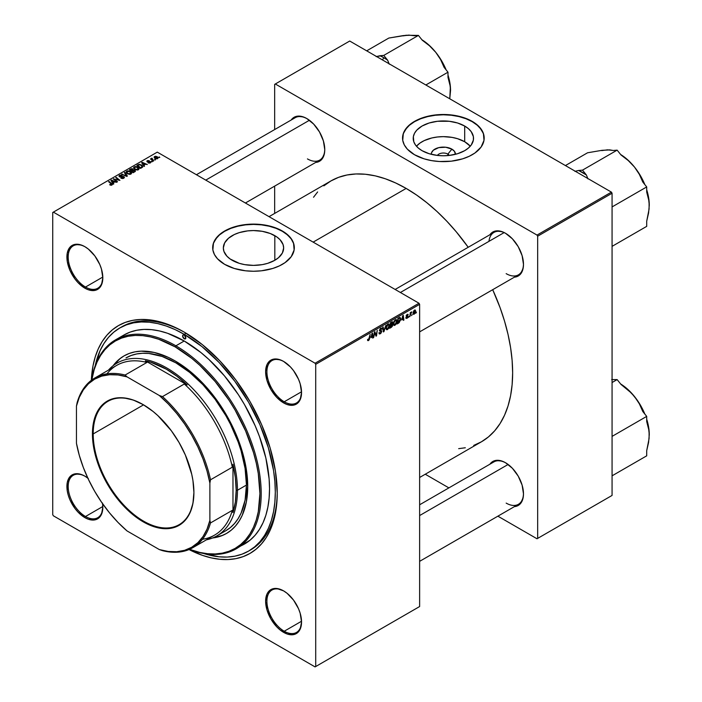 <?xml version="1.0" encoding="UTF-8"?>
<svg xmlns="http://www.w3.org/2000/svg" width="702" height="702" viewBox="0 0 702 702"><rect width="100%" height="100%" fill="white"/><g stroke="black" fill="none" stroke-linecap="round" stroke-linejoin="round"><path stroke-width="1.05" d="M447.858 154.098A6.353 3.668 0 0 0 437.407 155.423A6.353 3.668 180 0 1 447.858 154.098L447.858 155.572L447.858 154.098A6.353 3.668 180 0 1 449.324 155.423A6.353 3.668 0 0 0 447.858 154.098L451.886 149.14L447.858 154.098M431.326 154.317A12.048 6.959 180 0 1 438.548 147.683A12.048 6.959 180 0 1 451.886 149.14L454.492 151.395L455.405 154.317A12.048 6.959 180 0 0 451.886 149.14L445.717 147.236L438.759 147.631L433.353 150.193L431.554 152.703L431.326 154.317M464.689 141.743A30.151 17.41 0 0 0 416.453 146.209L420.059 143.015L424.236 140.602L431.827 137.969L437.486 136.987L443.366 136.644L452.114 137.399L457.581 138.706L464.689 141.743L464.689 126.044L464.689 141.743A30.151 17.41 0 0 1 470.279 146.209L464.689 141.743M422.042 150.667A30.151 17.41 180 0 1 413.215 138.355A30.151 17.41 180 0 1 431.827 122.271A30.151 17.41 180 0 1 464.689 126.044L468.436 128.685L471.226 131.695L473.376 136.644L473.376 140.058L471.226 145.016L468.436 148.025L464.689 150.667L457.581 153.712L449.245 155.432L443.366 155.765L437.486 155.432L429.15 153.712L422.042 150.667L418.295 148.025L415.505 145.016L413.794 141.751L413.355 136.644L414.513 133.301L416.769 130.151L422.042 126.044L429.15 122.999L437.486 121.279L449.245 121.279L457.581 122.999L464.689 126.044A30.151 17.41 180 0 1 473.517 138.355A30.151 17.41 180 0 1 454.905 154.44A30.151 17.41 180 0 1 422.042 150.667M484.187 138.206A40.821 23.57 0 0 0 472.227 121.692L472.227 121.393A40.821 23.57 180 0 1 484.187 138.057A40.821 23.57 180 0 1 458.985 159.828A40.821 23.57 180 0 1 414.505 154.721L424.122 158.845L431.519 160.609L439.364 161.513L451.333 161.17L462.609 158.845L469.261 156.274L474.921 153.01L481.081 147.078L483.994 140.365L483.406 133.459L479.369 126.948L474.921 123.104L469.261 119.84L462.609 117.269L451.333 114.944L443.366 114.487L435.398 114.944L424.122 117.269L417.471 119.84L411.811 123.104L407.362 126.948L403.325 133.459L402.737 140.365L404.299 144.902L407.362 149.166L414.505 154.721A40.821 23.57 180 0 1 402.544 138.057A40.821 23.57 180 0 1 427.746 116.286A40.821 23.57 180 0 1 472.227 121.393L472.227 121.692A40.821 23.57 0 0 0 427.86 116.55A40.821 23.57 0 0 0 402.544 138.206M232.178 260.284A30.151 17.41 180 0 1 223.341 247.973A30.151 17.41 180 0 1 241.962 231.888A30.151 17.41 180 0 1 274.815 235.661L274.815 260.284L267.716 263.329L262.25 264.636L253.501 265.382L244.744 264.636L239.285 263.329L230.186 259.02L226.904 256.177L223.92 251.369L223.341 247.973L224.64 242.918L228.431 238.303L234.371 234.512L239.285 232.616L247.613 230.897L253.501 230.563L262.25 231.318L270.252 233.503L276.807 236.925L280.089 239.768L283.073 244.577L283.652 247.973L282.353 253.027L278.571 257.643L274.815 260.284L274.815 235.661A30.151 17.41 180 0 1 283.652 247.973A30.151 17.41 180 0 1 265.04 264.057A30.151 17.41 180 0 1 232.178 260.284M294.322 247.824A40.821 23.57 0 0 0 282.362 231.309L282.362 231.011A40.821 23.57 180 0 1 294.322 247.674A40.821 23.57 180 0 1 269.12 269.454A40.821 23.57 180 0 1 224.631 264.338L234.257 268.462L245.533 270.796L253.501 271.244L261.46 270.796L272.745 268.462L279.396 265.891L285.056 262.627L291.216 256.695L294.12 249.991L293.533 243.076L291.216 238.654L285.056 232.722L279.396 229.457L269.12 225.904L257.502 224.219L249.5 224.219L241.646 225.123L234.257 226.895L227.597 229.457L221.946 232.722L217.497 236.565L213.461 243.076L212.873 249.991L214.435 254.519L217.497 258.784L224.631 264.338A40.821 23.57 180 0 1 212.68 247.674A40.821 23.57 180 0 1 237.873 225.904A40.821 23.57 180 0 1 282.362 231.011L282.362 231.309A40.821 23.57 0 0 0 237.996 226.167A40.821 23.57 0 0 0 212.68 247.824M283.906 591.058A24.491 14.145 -120 0 0 266.909 601.421A24.491 14.145 -120 0 0 284.222 631.238L283.582 632.344A25.404 14.663 60 0 1 265.619 601.237A25.404 14.663 60 0 1 283.582 590.873L276.711 588.478L273.604 588.601L270.884 589.61L268.647 591.461L266.988 594.094L265.619 601.237L266.988 609.968L270.884 618.945L276.711 626.798L280.08 629.922L287.083 633.976L293.559 634.617L296.279 633.608L298.517 631.756L300.175 629.124L301.544 621.981L300.175 613.25L298.517 608.704L293.559 600.122L287.083 593.295L283.582 590.873A25.404 14.663 60 0 1 301.544 621.981A25.404 14.663 60 0 1 283.582 632.344L284.222 631.238A24.491 14.145 60 0 1 268.225 609.652A24.491 14.145 60 0 1 271.981 590.031A24.491 14.145 60 0 1 283.906 591.058M102.58 503.685A25.404 14.663 60 0 1 102.825 507.248A25.404 14.663 60 0 1 84.863 517.62L85.504 516.505A24.491 14.145 -120 0 0 102.817 506.87A24.491 14.145 60 0 1 97.754 517.716A24.491 14.145 60 0 1 85.504 516.505L102.808 506.511L85.504 516.505A24.491 14.145 60 0 1 69.507 494.928A24.491 14.145 60 0 1 73.254 475.298A24.491 14.145 60 0 1 85.188 476.333A24.491 14.145 -120 0 0 68.182 486.697A24.491 14.145 -120 0 0 85.504 516.505L84.863 517.62A25.404 14.663 60 0 1 66.901 486.512A25.404 14.663 60 0 1 84.863 476.14L81.362 474.517L74.886 473.876L72.166 474.885L69.928 476.737L67.243 482.66L67.243 490.751L68.269 495.235L69.928 499.78L74.886 508.362L77.992 512.074L84.863 517.62L88.364 519.243L94.84 519.884L97.56 518.875L99.798 517.023L101.457 514.399L102.825 507.248L102.474 503.001M85.188 246.867A24.491 14.145 -120 0 0 68.182 257.23A24.491 14.145 -120 0 0 85.504 287.048L84.863 288.153A25.404 14.663 60 0 1 66.901 257.046A25.404 14.663 60 0 1 84.863 246.674L81.362 245.051L74.886 244.41L72.166 245.419L69.928 247.271L67.243 253.203L67.243 261.293L69.928 270.314L74.886 278.896L77.992 282.608L84.863 288.153L88.364 289.777L94.84 290.417L97.56 289.417L99.798 287.557L101.457 284.933L102.825 277.781L101.457 269.059L99.798 264.514L94.84 255.932L88.364 249.096L84.863 246.674A25.404 14.663 60 0 1 102.825 277.781A25.404 14.663 60 0 1 84.863 288.153L85.504 287.048A24.491 14.145 60 0 1 69.507 265.461A24.491 14.145 60 0 1 73.254 245.832A24.491 14.145 60 0 1 85.188 246.867M283.906 361.6A24.491 14.145 -120 0 0 266.909 371.963A24.491 14.145 -120 0 0 284.222 401.772L283.582 402.887A25.404 14.663 60 0 1 265.619 371.779A25.404 14.663 60 0 1 283.582 361.407L280.08 359.784L273.604 359.143L270.884 360.152L268.647 362.004L266.988 364.628L265.619 371.779L266.988 380.502L270.884 389.478L276.711 397.341L283.582 402.887L287.083 404.51L293.559 405.151L296.279 404.141L298.517 402.29L300.175 399.666L301.544 392.515L300.175 383.792L298.517 379.247L293.559 370.665L290.452 366.953L283.582 361.407A25.404 14.663 60 0 1 301.544 392.515A25.404 14.663 60 0 1 283.582 402.887L284.222 401.772A24.491 14.145 60 0 1 268.225 380.194A24.491 14.145 60 0 1 271.981 360.565A24.491 14.145 60 0 1 283.906 361.6M102.808 277.053L85.504 287.048L102.808 277.053M301.535 621.244L284.222 631.238L301.535 621.244M301.535 391.777L284.222 401.772L301.535 391.777M395.138 289.461L493.918 232.432A24.491 14.145 60 0 1 505.844 233.459A24.491 14.145 -120 0 0 488.961 241.356M505.519 233.275L502.018 231.642L495.542 231.002L492.822 232.011L489.908 234.74A25.404 14.663 60 0 1 505.519 233.275L505.519 233.275A25.404 14.663 60 0 1 523.481 264.382L522.112 255.651L518.225 246.674L512.399 238.82L505.519 233.275M306.8 118.541L303.299 116.918L296.823 116.278L294.103 117.287L291.19 120.016A25.404 14.663 60 0 1 306.8 118.541L306.8 118.541A25.404 14.663 60 0 1 324.763 149.649L323.394 140.926L319.498 131.95L313.671 124.087L306.8 118.541M505.519 462.732L502.018 461.109L495.542 460.468L492.822 461.477L489.908 464.206A25.404 14.663 60 0 1 505.519 462.732L505.519 462.732A25.404 14.663 60 0 1 523.481 493.839L522.112 485.117L518.225 476.14L512.399 468.278L505.519 462.732M119.814 327.957A128.817 74.368 60 0 1 184.222 334.336L186.127 333.239L184.222 334.336L175.298 329.686L166.453 326.097L157.783 323.596L149.368 322.218L141.286 321.964L133.617 322.841L126.439 324.85L119.814 327.957L113.812 332.143L108.485 337.355L103.896 343.559L100.07 350.675L95.261 365.567A128.817 74.368 60 0 1 119.814 327.957L121.744 326.842A128.817 74.368 60 0 1 185.188 332.678A128.817 74.368 -120 0 0 120.788 327.413M184.222 332.116L175.105 327.369L166.076 323.701L157.222 321.147L148.631 319.743L140.374 319.48L132.546 320.384L125.219 322.429L118.454 325.596L112.329 329.87L106.888 335.196L102.194 341.523L98.289 348.806L95.218 356.949L92.997 365.891L91.339 380.326A131.537 75.939 60 0 1 184.222 332.116L184.222 332.116A131.537 75.939 60 0 1 277.229 493.208L275.447 471.226L270.156 448.025L261.556 424.491L249.991 401.544L235.898 380.045L219.814 360.837L202.369 344.656L184.222 332.116M269.05 216.655L330.87 180.967A150.588 86.943 -120 0 1 406.16 188.426L416.602 195.042L426.939 202.781L437.074 211.565L446.911 221.305L456.353 231.923L468.208 247.271A150.588 86.943 -120 0 0 406.16 188.426L313.153 242.12L406.16 188.426L395.726 182.994L385.389 178.791L375.254 175.869L365.417 174.254L355.967 173.964L347.007 174.991L338.61 177.334L330.87 180.967L323.85 185.855M473.71 445.419L481.458 441.786A150.588 86.943 -120 0 0 492.699 289.698L500.07 307.634L504.536 321.121L508.055 334.512L510.6 347.683L512.127 360.503L512.644 372.85L512.127 384.608L510.6 395.656L508.055 405.896L504.536 415.224L500.07 423.552L494.699 430.8L488.469 436.898L481.458 441.786L419.629 477.483M419.629 504.782L493.918 461.89A24.491 14.145 60 0 1 505.844 462.925M196.42 174.728L295.2 117.699A24.491 14.145 60 0 1 307.125 118.735M52.729 212.495L52.729 514.689L52.729 212.495L157.283 152.132L418.989 303.229L315.075 363.224L53.37 212.127L315.075 363.224L315.716 364.329L315.716 666.531L419.629 606.537L419.629 304.335L315.716 364.329L315.716 666.531L315.075 666.9L53.37 515.803L52.729 514.689L53.37 515.803L315.075 666.9L315.716 666.531L419.629 606.537L315.075 666.9L419.629 606.537L419.629 304.335L418.989 303.229L419.629 304.335L315.716 364.329L315.075 363.224L418.989 303.229L157.283 152.132L52.729 212.495M396.946 321.156L396.025 324.254L394.182 325.474L393.453 323.64L394.331 320.823L396.077 319.55L396.946 321.156L396.402 319.647L395.401 319.743L394.068 321.297L393.453 323.947L394.024 325.412L394.989 325.298L393.48 324.429L394.989 325.298L396.946 321.156L396.437 320.858L396.946 321.156M401.676 319.954L403.273 315.259L403.887 320.094L403.422 320.366L403.273 319.033L401.676 319.954L403.273 319.033L403.422 320.366L403.887 320.094L403.273 315.259L401.676 319.954M368.48 340.602L367.672 340.575L367.602 339.496L368.067 339.163L368.304 340.058L368.892 339.566L370.13 334.398L369.27 339.689L368.48 340.602L369.577 338.522L370.13 334.398L368.506 339.979L368.067 339.163L367.602 339.496L368.48 340.602L367.558 339.996M381.73 331.432L380.853 333.371L379.247 333.915L378.931 332.818L379.396 332.485L380.142 333.248L381.247 331.949L379.431 330.677L380.168 328.615L381.16 328.053L381.87 328.475L381.958 329.115L380.721 328.826L379.861 330.054L381.44 330.607L381.73 331.432L379.861 330.054L380.633 328.869L381.958 329.115L381.581 328.115L380.651 328.255L379.396 330.361L381.265 331.748L380.352 333.143L378.931 332.818L379.299 333.95L380.317 333.766L378.931 332.967L380.317 333.766L381.73 331.432L379.413 330.098L381.73 331.432M385.924 325.28L383.371 331.941L382.678 327.15L383.152 326.878L383.74 330.984L385.924 325.28L383.74 330.984L383.152 326.878L382.678 327.15L383.371 331.941L383.968 331.598L383.257 331.195L383.968 331.598L385.924 325.28M389.487 325.465L388.566 328.562L386.521 329.694L385.995 327.948L386.872 325.131L388.61 323.859L389.487 325.465L388.934 323.955L387.934 324.052L386.6 325.605L385.986 328.255L386.565 329.721L387.53 329.607L386.021 328.738L387.53 329.607L389.487 325.465L388.969 325.166L389.487 325.465M416.479 312.083L415.9 313.162L416.479 312.083M392.804 324.877L391.628 324.201L392.804 324.877L392.444 326.211L389.715 328.273L390.479 322.657L392.725 321.902L392.251 324.157L392.804 324.877L392.251 324.157L392.866 322.534L392.251 321.718L390.479 322.657L389.715 328.273L391.514 327.237L390.988 326.93L391.514 327.237L392.804 324.877L392.251 324.157M370.946 337.697L372.543 333.002L373.157 337.837L372.692 338.11L372.543 336.776L370.946 337.697L372.543 336.776L372.692 338.11L373.157 337.837L372.543 333.002L370.946 337.697M374.578 333.854L373.622 337.565L374.394 331.941L374.886 331.66L376.167 335.31L377.264 330.282L376.509 335.907L376.018 336.188L374.719 332.537L374.578 333.854L374.719 332.537L376.018 336.188L376.509 335.907L377.264 330.282L376.167 335.31L374.886 331.66L374.394 331.941L373.622 337.565L374.578 333.854L374.166 333.617L374.578 333.854M406.87 318.445L405.765 318.059L407.493 317.155L406.309 316.505L406.23 315.549L407.976 314.277L408.204 314.908L407.248 314.803L406.633 315.549L407.915 316.374L407.634 317.725L406.87 318.445L407.967 316.716L406.625 315.663L407.116 314.865L408.204 314.908L407.142 314.382L406.16 316.014L407.502 317.023L406.888 317.953L405.756 317.734L406.87 318.445L405.756 317.804M398.508 323.201L397.183 323.964L397.937 318.339L399.886 317.409L400.579 318.313L400.438 320.331L398.508 323.201L397.99 322.894L399.227 322.657L400.623 318.919L399.631 317.436L397.937 318.339L397.183 323.964L398.508 323.201M415.61 311.065L414.926 313.461L413.311 314.259L413.118 312.513L413.847 310.732L414.996 309.968L415.593 310.793L414.522 310.117L413.039 313.373L414.154 314.233L413.048 313.601L414.154 314.233L415.61 311.065L415.049 310.74L415.61 311.065M412.162 314.575L411.583 315.654L412.162 314.575M410.486 314.777L409.784 316.69L410.328 312.601L410.802 312.329L410.688 313.18L411.758 311.846L410.486 314.777L411.758 311.846L410.688 313.18L410.802 312.329L410.328 312.601L409.784 316.69L410.486 314.777L410.073 314.531L410.486 314.777M409.012 316.391L408.432 317.471L409.012 316.391M152.325 161.662L151.316 161.504L152.325 161.662M155.475 159.837L154.466 159.687L155.475 159.837M138.47 169.726L139.057 168.357L137.452 166.892L135.328 166.506L133.705 167.366L134.494 169.173L137.162 170.059L138.47 169.726L139.136 168.743L137.82 167.085L134.275 166.83L133.617 167.989L134.986 169.489L138.47 169.726M144.551 166.146L143.875 165.119L145.472 164.207L147.315 164.549L142.208 162.311L141.637 162.645L144.042 166.444L144.551 166.146L143.875 165.119L145.472 164.207L147.315 164.549L142.208 162.311L141.637 162.645L144.042 166.444L144.551 166.146M134.942 171.7L134.837 170.147L134.837 171.753L134.837 170.147L133.362 170.296L132.889 168.954L132.889 170.525L132.889 168.954L131.256 168.726L130.554 169.647L130.554 169.042L129.405 169.708L133.143 172.736L135.346 171.341L135.074 170.305L133.362 169.945L132.134 168.682L129.405 169.708L133.143 172.736L135.451 171.007M127.387 176.053L124.859 172.332L124.351 172.622L126.518 175.816L121.613 174.201L126.79 176.404L127.387 176.053L124.859 172.332L124.351 172.622L126.518 175.816L121.613 174.201L126.79 176.404L127.387 176.053M111.96 185.03L111.802 183.67L111.802 185.117L111.802 183.67L109.064 181.449L109.064 182.108L109.064 181.449L108.591 181.721L111.232 183.871L111.46 185.231L111.46 184.714L110.442 184.679L110.442 185.17L110.091 184.424L110.091 185.012L110.091 184.424L109.679 184.731L111.258 185.267L112.355 184.345L109.064 181.449L108.591 181.721L111.671 184.336L109.766 184.801L111.96 185.03L112.373 184.486M117.515 181.757L114.338 179.194L119.928 180.361L116.199 177.334L115.725 177.606L118.91 180.168L113.32 178.992L117.05 182.029L117.515 181.757L114.338 179.194L119.928 180.361L116.199 177.334L115.725 177.606L118.91 180.168L113.32 178.992L117.05 182.029L117.515 181.757M113.821 183.889L113.145 182.862L114.742 181.95L116.585 182.292L111.478 180.054L110.907 180.388L113.312 184.187L113.821 183.889L113.145 182.862L114.742 181.95L116.585 182.292L111.478 180.054L110.907 180.388L113.312 184.187L113.821 183.889M123.798 178.194L124.438 177.413L123.675 176.509L119.682 176.281L120.217 175.561L122.008 175.263L120.121 175.096L118.989 175.842L119.963 176.957L123.543 176.965L123.008 178.018L120.893 178.124L122.736 178.562L124.447 177.369L123.894 176.623L119.902 176.474L120.033 175.658L122.139 175.333L119.524 175.342L119.463 176.755L123.464 176.913L123.306 177.869L120.893 178.124L123.798 178.194M131.011 174.035L131.59 172.666L129.984 171.2L127.659 170.84L126.237 171.674L127.027 173.482L129.695 174.368L131.011 174.035L131.669 173.061L130.361 171.393L126.808 171.139L126.149 172.297L127.527 173.806L131.011 174.035M148.131 162.873L149.842 163.083L150.869 162.127L150.123 161.53L147.727 161.618L147.622 161.004L149.289 160.714L147.701 160.556L146.832 161.153L147.095 161.802L150.237 162.127L148.131 162.873L150.351 162.864L150.509 161.688L147.894 161.671L147.622 161.004L149.289 160.714L147.236 160.758L147.192 161.855L150.07 161.978L149.965 162.618L148.131 162.873M142.55 167.181L141.392 164.909L141.392 165.496L141.392 164.909L138.627 164.452L137.996 165.356L137.996 164.751L136.872 165.391L140.602 168.427L142.69 166.962L142.076 165.391L139.365 164.329L136.872 165.391L140.602 168.427L142.76 166.628M157.634 158.661L157.072 156.66L157.072 157.266L157.072 156.66L154.615 156.493L154.615 158.125L154.615 156.493L154.098 157.204L155.221 158.547L157.634 158.661L158.117 157.853L157.239 156.757L155.546 156.248L154.308 156.721L154.352 157.845L155.756 158.792L157.371 158.784L158.125 157.941M153.677 160.881L151.957 159.345L151.974 158.161L151.518 159.135L150.491 158.95L153.203 161.153L153.677 160.881L151.974 158.161L151.518 159.135L150.491 158.95L153.203 161.153L153.677 160.881M159.793 157.353L158.775 157.195L159.793 157.353M274.666 84.363L274.666 129.554L274.666 84.363L349.719 41.032L611.424 192.129L537.012 235.082L275.307 83.986L537.012 235.082L537.662 236.197L537.662 538.39L612.065 495.436L612.065 193.234L537.662 236.197L537.662 538.39L537.012 538.767L497.876 516.172L537.012 538.767L612.065 495.436L537.012 538.767L612.065 495.436L612.065 193.234L611.424 192.129L612.065 193.234L537.662 236.197L537.012 235.082L611.424 192.129L349.719 41.032L274.666 84.363M274.666 186.118L274.666 213.417L274.666 186.118M448.894 487.89L425.254 474.236L448.894 487.89M514.399 506.625L518.225 505.466L520.454 503.615L523.139 497.692L523.481 493.839A25.404 14.663 60 0 1 514.408 506.625M315.681 162.434L319.498 161.276L321.735 159.424L324.421 153.501L324.763 149.649A25.404 14.663 60 0 1 315.681 162.434M514.399 277.167L518.225 276.009L520.454 274.157L523.139 268.225L523.481 264.382A25.404 14.663 60 0 1 514.408 277.167M458.669 448.657L465.321 447.762M317.629 191.953L313.531 197.262M523.481 264.005A24.491 14.145 60 0 1 518.409 274.851A24.491 14.145 60 0 1 506.16 273.64A24.491 14.145 -120 0 0 523.481 264.005M324.763 149.272A24.491 14.145 60 0 1 319.691 160.117A24.491 14.145 60 0 1 307.441 158.906A24.491 14.145 -120 0 0 324.763 149.272M523.481 493.462A24.491 14.145 60 0 1 518.409 504.317A24.491 14.145 60 0 1 506.16 503.097A24.491 14.145 -120 0 0 523.481 493.471M88.364 478.562L84.863 476.14A25.404 14.663 60 0 1 87.829 478.132M189.04 549.552L202.369 555.326L211.223 557.871L219.814 559.283L228.062 559.547L235.898 558.643L243.225 556.598L249.991 553.422L256.116 549.157L261.556 543.831L266.251 537.495L270.156 530.221L273.227 522.077L275.447 513.136L276.781 503.483L277.229 493.208A131.537 75.939 60 0 1 189.04 549.552M249.587 550.5A128.817 74.368 -120 0 0 277.229 492.093A128.817 74.368 60 0 1 250.553 549.956L248.631 551.07A128.817 74.368 60 0 1 203.782 553.527L219.077 556.809L227.158 557.063L234.828 556.177L242.006 554.176L248.631 551.07L254.633 546.884L259.959 541.672L264.549 535.468L268.375 528.343L271.384 520.366L273.561 511.609L274.868 502.158L275.307 492.102L274.868 481.537L273.561 470.568L268.375 447.85L259.959 424.807L248.631 402.325L234.828 381.274L219.077 362.469L201.992 346.612L184.222 334.336A128.817 74.368 60 0 1 268.375 447.85A128.817 74.368 60 0 1 248.631 551.07M301.535 392.137A24.491 14.145 60 0 1 296.472 402.983A24.491 14.145 60 0 1 284.222 401.772A24.491 14.145 -120 0 0 301.535 392.137M301.535 621.603A24.491 14.145 60 0 1 296.472 632.449A24.491 14.145 60 0 1 284.222 631.238A24.491 14.145 -120 0 0 301.535 621.603M102.817 277.413A24.491 14.145 60 0 1 97.754 288.259A24.491 14.145 60 0 1 85.504 287.048A24.491 14.145 -120 0 0 102.817 277.413M294.322 247.973L293.533 243.375L291.216 238.952L287.443 234.88L282.362 231.309L276.176 228.378L269.12 226.202L261.46 224.859L253.501 224.403L245.533 224.859L237.873 226.202L230.818 228.378L224.631 231.309L219.559 234.88L215.786 238.952L213.461 243.375L212.68 247.973M484.187 138.355L483.406 133.757L481.081 129.335L477.307 125.263L472.227 121.692L466.049 118.761L458.985 116.585L451.333 115.242L443.366 114.786L435.398 115.242L427.746 116.585L420.682 118.761L414.505 121.692L409.424 125.263L405.651 129.335L403.325 133.757L402.544 138.355M113.812 179.396L113.812 178.712L113.812 179.396M116.199 177.992L116.199 177.334L116.199 177.992M114.338 179.817L114.338 179.194L114.338 179.817M115.26 180.572L115.26 179.896L115.26 180.572M111.478 181.291L111.478 180.054L111.478 181.291M113.145 183.915L113.145 182.862L113.145 183.915M112.873 182.415L112.162 181.291L112.162 182.371L111.618 180.546L111.618 181.511L111.618 180.546L114.145 181.678L114.145 182.283L114.145 181.678L112.873 182.415L112.873 183.494L111.618 180.546L114.145 181.678L112.873 182.415M111.232 183.871L111.46 184.714M121.306 178.326L121.306 177.817L121.306 178.326M121.446 178.387L121.446 177.904L121.446 178.387M123.306 178.422L123.306 177.869L123.306 178.422M123.464 176.913L123.306 177.869M118.936 176.07L119.463 176.755M119.524 176.79L119.524 175.342L119.524 176.79M119.902 176.474L120.033 175.658M121.744 176.904L121.744 176.404L121.744 176.904M123.894 178.141L123.894 176.623L123.894 178.141M122.087 174.403L122.087 173.929L122.087 174.403M125.193 175.719L125.193 175.228L125.193 175.719M126.518 176.29L126.518 175.816L126.518 176.29M124.859 173.376L124.859 172.332L124.859 173.376M126.808 173.306L126.808 171.139L126.808 173.306M130.361 171.999L130.361 171.393L130.361 171.999M128.01 173.543L126.869 172.288L126.869 173.35L127.316 171.455L129.844 171.639L130.519 173.71L130.519 174.245L130.519 173.71L128.01 173.543L128.01 174.043L126.869 172.288L127.922 171.244L129.844 171.639L130.958 172.911L130.063 173.885L128.01 173.543M130.967 173.017L130.519 173.71M131.485 170.726L130.318 169.787L130.318 170.446L131.116 169.322L132.441 169.235L132.81 170.568L132.81 169.744L131.485 171.385L130.318 169.787L132.441 169.235L132.792 169.823L131.485 170.726M133.178 172.104L131.915 171.086L131.915 171.744L132.906 170.516L134.354 170.402L134.486 171.955L134.486 171.323L133.178 172.71L131.915 171.086L134.354 170.402L134.486 171.323L133.178 172.104M132.441 169.235L132.81 169.744M148.473 163.04L148.473 162.531L148.473 163.04M150.07 161.978L149.965 162.618M147.236 160.758L147.192 161.855M147.587 161.548L147.622 161.004M150.509 162.767L150.509 161.688L150.509 162.767M150.351 162.864L150.509 161.688M142.208 163.548L142.208 162.311L142.208 163.548M143.875 166.172L143.875 165.119L143.875 166.172M143.603 164.672L142.892 163.548L142.892 164.628L142.348 162.803L142.348 163.768L142.348 162.803L144.875 163.935L144.875 164.54L144.875 163.935L143.603 164.672L143.603 165.751L142.348 162.803L144.875 163.935L143.603 164.672M140.637 167.796L137.785 165.479L137.785 166.137L137.785 165.479L139.128 164.786L140.9 165.163L142.058 166.532L140.637 168.401L137.785 165.479L139.461 164.742L141.33 165.444L142.023 166.751L140.637 167.796M134.275 168.998L134.275 166.83L134.275 168.998M137.82 167.69L137.82 167.085L137.82 167.69M135.477 169.235L134.328 167.98L134.328 169.042L134.784 167.137L137.302 167.33L137.978 169.401L137.978 169.937L137.978 169.401L135.477 169.235L135.477 169.735L134.328 167.98L135.389 166.936L137.18 167.26L138.426 168.594L137.522 169.577L135.477 169.235M138.434 168.708L137.978 169.401M155.642 158.248L155.01 156.748L156.607 156.923L157.23 158.424L155.642 158.248L155.642 158.749L154.738 157.336L155.291 156.643L157.485 157.88L156.836 158.547L155.642 158.248M154.712 158.204L155.01 156.748M157.494 158.731L157.494 158.003L157.23 158.424M154.94 160.056L154.94 159.407L154.94 160.056M150.965 159.336L150.965 158.678L150.965 159.336M151.518 159.784L151.518 159.135L151.518 159.784M151.544 158.275L151.518 159.135M151.974 158.626L151.974 158.161L151.974 158.626M151.799 160.012L151.965 158.634M152.606 160.67L152.606 159.986L152.606 160.67M151.79 161.872L151.79 161.223L151.79 161.872M159.257 157.564L159.257 156.915L159.257 157.564M126.869 172.288L127.316 171.455M134.354 170.402L134.486 171.323M134.328 167.98L134.784 167.137M392.866 322.534L391.777 321.902L392.866 322.534L392.251 321.718M391.663 322.578L390.856 323.034L390.628 324.789L390.452 322.806L391.663 322.578L391.137 322.271L392.4 322.823L390.628 324.789L390.215 324.552L392.26 323.482L392.357 322.543L391.663 322.578L392.4 322.823M391.523 324.877L390.531 325.447L390.277 327.343L390.128 325.21L391.523 324.877L390.996 324.57L392.339 325.131L390.277 327.343L392.199 325.798L392.26 324.763L391.523 324.877L392.339 325.131M387.916 324.666L386.477 327.483L386.653 328.861L387.557 328.984L386.003 327.755L386.451 328.01L386.609 325.588L387.916 324.666L387.46 324.403L388.399 324.535L387.916 324.666L389.022 325.675L387.557 328.984L385.995 328.545M383.002 329.378L383.582 329.721L383.002 329.378M383.187 330.668L383.74 330.984L383.187 330.668M378.931 332.845L379.519 333.178L378.931 332.845M380.352 333.143L379.519 333.178M380.484 331.239L381.142 331.37M381.046 331.309L379.396 330.361L379.922 331.186M380.659 328.246L381.967 329.001L380.659 328.246M380.563 328.308L381.958 329.115L380.563 328.308M380.633 328.869L381.502 329.317M381.414 330.589L380.844 330.493M368.506 339.979L368.023 339.636M372.622 337.53L373.157 337.837L372.622 337.53M372.016 336.477L372.543 336.776L372.016 336.477M371.2 336.942L371.885 333.599L372.472 336.214L370.858 336.749L372.472 336.214L372.192 333.775L371.2 336.942M374.807 332.853L375.491 333.257L374.807 332.853M375.175 334.003L375.93 334.433L375.175 334.003M375.544 334.951L376.167 335.31L375.544 334.951M375.737 335.459L376.509 335.907L375.737 335.459M406.888 317.953L406.221 317.401M408.204 314.908L407.142 314.382M407.116 314.865L407.739 315.251M406.204 315.672L406.73 315.997M403.352 319.787L403.887 320.094L403.352 319.787M402.746 318.734L403.273 319.033L402.746 318.734M401.93 319.199L402.623 315.856L403.202 318.471L401.588 319.006L403.202 318.471L402.922 316.032L401.93 319.199M400.149 317.488L399.631 317.436M400.114 318.62L400.623 318.919L400.114 318.62M399.596 318.085L400.158 319.156L399.675 318.076L398.324 318.726L397.744 323.034L397.341 322.806L399.227 322.657L398.789 322.402L399.85 320.867L400.158 319.156L397.744 323.034L397.92 318.497L399.596 318.085L398.99 317.734L399.833 318.129L399.069 317.69M395.384 320.358L394.024 322.622L393.971 324.236L394.638 324.807L395.946 323.596L396.472 321.086L395.384 320.358L396.481 321.367L395.024 324.675L393.471 323.447L393.919 323.701L394.076 321.279L395.384 320.358L394.928 320.094L396.086 320.296M395.024 324.675L393.462 324.236M413.399 314.32L414.154 314.233M415.242 310.038L414.522 310.117M413.513 313.048L414.145 310.398L415.145 311.328L414.154 313.759L413.074 312.794L413.697 313.759L414.154 313.759L413.513 313.048L414.022 311.091L414.496 310.6L415.145 311.328L414.496 310.6M411.1 312.267L411.574 312.548L411.1 312.267M387.557 328.984L389.013 325.886L388.768 324.719L387.802 324.14M414.154 313.759L415.145 311.328M184.222 338.776A2.264 1.307 60 0 1 182.739 336.784A2.264 1.307 60 0 1 183.09 334.968A2.264 1.307 60 0 1 184.222 335.073L185.828 337.855L184.222 338.776L182.617 336.004L183.09 334.968L184.222 335.073A2.264 1.307 60 0 1 185.705 337.074A2.264 1.307 60 0 1 185.354 338.89L184.222 338.776L185.828 337.855L185.354 338.89A2.264 1.307 60 0 1 184.222 338.776M124.307 355.738A102.51 59.179 -120 0 0 113.935 365.101L119.849 358.88M113.092 365.742A102.51 59.179 60 0 1 123.991 355.923A102.51 59.179 60 0 1 175.246 361.003L189.382 370.77L202.983 383.389L215.514 398.359L221.227 406.546L231.274 423.947L235.512 432.994L242.208 451.333L244.603 460.451L246.332 469.41L247.727 486.547L246.332 502.07L242.208 515.391L239.163 521.059L235.512 525.991L231.274 530.142L226.492 533.467L221.227 535.942L212.548 537.995A102.51 59.179 60 0 0 226.492 533.467A102.51 59.179 60 0 0 242.208 451.333A102.51 59.179 60 0 0 175.246 361.003L168.138 357.3L154.203 352.457L141.076 351.158L134.968 351.86L129.256 353.448L123.991 355.923L119.208 359.248L113.092 365.742M175.886 345.814L175.246 346.928A119.744 69.129 60 0 1 259.608 485.108A119.744 69.129 60 0 1 189.558 549.324L199.824 552.448L207.643 553.729L215.154 553.966L222.28 553.15L228.957 551.289L235.117 548.394L240.689 544.506L245.647 539.663L249.912 533.897L253.466 527.272L256.265 519.857L258.283 511.714L259.915 493.585L258.283 473.569L256.265 463.092L253.466 452.448L245.647 431.028L235.117 410.126L228.957 400.131L215.154 381.519L199.824 365.33L191.76 358.345L175.246 346.928L158.722 339.268L150.667 336.951L142.839 335.661L135.328 335.424L128.203 336.249L121.525 338.11L115.374 340.997L109.793 344.884L104.844 349.736L100.57 355.493L97.016 362.118L94.217 369.533L91.795 379.984A119.744 69.129 60 0 1 175.246 346.928L175.886 345.814A120.647 69.656 60 0 1 254.703 452.132A120.647 69.656 60 0 1 236.205 548.815A120.647 69.656 60 0 1 189.4 549.394A120.647 69.656 -120 0 0 260.925 485.6A120.647 69.656 -120 0 0 175.886 345.814L184.222 341.005L175.886 345.814A120.647 69.656 -120 0 0 91.646 380.089A120.647 69.656 60 0 1 115.558 339.838A120.647 69.656 60 0 1 175.886 345.814M240.233 546.156A120.647 69.656 -120 0 0 244.55 543.997A120.647 69.656 -120 0 0 263.039 447.323A120.647 69.656 -120 0 0 184.222 341.005L200.869 352.501L208.985 359.538L224.438 375.851L238.347 394.612L244.55 404.685L255.159 425.737L259.459 436.512L265.865 458.046L269.12 478.878L269.533 488.767L269.12 498.183L267.892 507.037L265.865 515.242L263.039 522.718L259.459 529.387L255.159 535.196L250.166 540.084L236.205 548.815M225.772 530.747L230.423 527.5L234.547 523.464L238.11 518.664L241.076 513.144L245.086 500.175L246.446 485.064L237.46 490.25L246.446 485.064L245.086 468.383L241.076 450.781L238.11 441.848L230.423 424.131L225.772 415.523L215.084 399.219L202.887 384.643L189.645 372.367L175.886 362.855L162.118 356.467L148.885 353.466L142.62 353.273L136.679 353.948L131.125 355.502L125.991 357.906A99.789 57.608 60 0 1 175.886 362.855A99.789 57.608 60 0 1 241.076 450.781A99.789 57.608 60 0 1 225.772 530.747L216.795 535.924A99.789 57.608 60 0 1 206.414 539.829A99.789 57.608 -120 0 0 237.46 490.25L236.179 490.25A98.877 57.09 60 0 1 232.976 512.565L232.327 510.336A97.973 56.564 60 0 1 202.474 539.268M123.894 335.029L130.098 332.116L136.829 330.238L144.007 329.413L151.571 329.65L159.459 330.949L167.576 333.283L184.222 341.005A120.647 69.656 -120 0 0 123.894 335.029L115.558 339.838M226.816 533.283A102.51 59.179 -120 0 1 213.522 537.583L221.867 535.573M608.38 150.009L601.921 150.333L587.556 152.782L565.417 165.567L587.556 152.782L601.921 150.333L609.766 149.877L613.241 150.482L617.137 150.14L582.493 170.138L578.606 170.481L586.381 174.974L587.969 178.896L586.381 174.974L582.493 170.138L617.137 150.14L621.024 154.975L628.237 160.539L634.485 167.05A41.822 24.149 -120 0 0 620.638 154.501L627.351 159.521L634.485 167.05L639.346 174.342L642.821 182.09L646.709 186.934L612.065 206.923L646.709 186.934L646.709 192.12L649.096 201.544L649.096 209.02L646.709 221.174L646.709 226.36L612.074 246.358L646.709 226.36L646.709 221.174L648.587 212.987L649.271 205.168L648.262 195.744L646.709 189.768A41.822 24.149 -120 0 1 649.271 205.168L649.271 205.37M601.693 150.605L607.528 149.833L613.241 150.482L617.137 150.14L621.024 154.975L628.237 160.539L634.485 167.05L639.346 174.342L642.821 182.09L646.709 186.934L646.709 192.12L648.587 198.175L649.271 205.168A41.822 24.149 -120 0 1 649.271 205.265M578.606 170.481L574.894 171.341L578.606 170.481A45.454 26.246 -120 0 1 586.381 174.974L582.493 170.138L578.606 170.481M612.074 241.172L612.065 241.163A45.454 26.246 -120 0 0 612.074 241.172L612.074 246.358L612.074 241.172M612.065 212.127L612.065 206.923L612.074 212.118A45.454 26.246 -120 0 0 612.065 212.101L612.074 212.118M644.831 184.591L640.61 176.018L634.485 167.05A41.822 24.149 -120 0 1 644.831 184.591M504.124 232.599L400.394 292.488L504.124 232.599M508.134 464.461L419.629 515.558L508.134 464.461M649.271 434.731A41.822 24.149 -120 0 0 649.271 434.626L648.587 427.641L646.709 421.577L646.709 416.391L642.821 411.556L639.346 403.799L634.485 396.516A41.822 24.149 -120 0 1 644.831 414.057L637.706 400.851L631.502 393.12L621.024 384.442L617.137 379.598L611.661 379.563L617.137 379.598L612.065 382.529L617.137 379.598L621.024 384.442L628.237 389.996L634.485 396.516A41.822 24.149 -120 0 0 620.638 383.959L627.351 388.987L634.485 396.516L639.346 403.799L642.821 411.556L646.709 416.391L612.065 436.39L646.709 416.391L646.709 421.577L649.096 431.01L649.096 438.478L646.709 450.64L646.709 455.826L612.074 475.824L646.709 455.826L646.709 450.64L648.587 442.444L649.271 434.626L648.262 425.21L646.709 419.234A41.822 24.149 -120 0 1 649.271 434.626L649.271 434.828M612.074 470.638L612.065 470.63A45.454 26.246 -120 0 0 612.074 470.638L612.074 475.824L612.074 470.638M612.065 441.593L612.065 436.39L612.074 441.576A45.454 26.246 -120 0 0 612.065 441.558L612.065 441.593M205.756 180.116L309.415 120.27L205.756 180.116M409.661 35.276L403.202 35.6L388.838 38.048L366.698 50.834L388.838 38.048L406.195 35.249L418.41 35.407L383.775 55.405L387.662 60.249A45.454 26.246 -120 0 0 383.775 57.731L382.493 59.951L383.775 57.731A45.454 26.246 60 0 1 387.662 60.249L389.25 64.172L387.662 60.249L383.775 55.405L376.167 56.608L379.887 55.756A45.454 26.246 60 0 1 383.775 57.731A45.454 26.246 -120 0 0 379.887 55.756L383.775 55.405L418.41 35.407L422.306 40.251L429.519 45.806L435.767 52.325L440.619 59.609L444.103 67.366L447.99 72.201L447.99 77.387L450.377 86.811L449.771 98.798L450.552 90.435L450.298 85.828L447.99 75.044A41.822 24.149 -120 0 1 450.552 90.435L450.552 90.637M425.842 84.986L447.99 72.201L425.842 84.986M402.974 35.872L408.81 35.1L414.522 35.758L418.41 35.407L422.306 40.251L429.519 45.806L435.767 52.325A41.822 24.149 -120 0 1 446.112 69.858L441.891 61.285L435.767 52.325L428.632 44.796L421.92 39.768A41.822 24.149 -120 0 1 435.767 52.325L440.619 59.609L444.103 67.366L447.99 72.201L447.99 77.387L449.868 83.45L450.552 90.435A41.822 24.149 -120 0 1 450.552 90.532M143.366 404.738A71.209 41.111 -120 0 0 93.199 433.924L92.436 433.924A71.753 41.427 60 0 1 143.173 404.624A71.753 41.427 60 0 1 193.91 492.506L192.936 503.378L190.049 512.697L185.354 520.121L179.045 525.359L175.36 527.088L167.085 528.694L162.583 528.553L153.071 526.395L143.173 521.805L138.197 518.646L128.44 510.775L114.979 495.656L107.292 483.924L100.983 471.411L94.612 452.193L92.673 439.803L92.673 428.317L94.612 418.173L98.42 409.757L100.983 406.309L107.292 401.07L110.977 399.341L119.252 397.736L123.754 397.876L133.275 400.035L143.173 404.624L153.071 411.469L157.897 415.654L171.358 430.774L179.045 442.497L185.354 455.019L191.725 474.236L192.936 480.51L193.91 492.506A71.753 41.427 60 0 1 143.173 521.805A71.753 41.427 60 0 1 92.436 433.924L93.199 433.924A71.209 41.111 60 0 1 107.95 401.325A71.209 41.111 60 0 1 143.366 404.738M143.55 404.852L93.199 433.924L143.55 404.852M106.958 373.833A97.973 56.564 60 0 1 146.937 362.434L145.332 360.767A98.877 57.09 60 0 1 187.197 384.933L176.851 376.193L166.26 369.147L150.456 362.109L145.332 360.767L187.197 384.933L184.301 384.003A97.973 56.564 60 0 1 232.327 467.199L232.976 464.224A98.877 57.09 60 0 1 236.179 490.25L235.372 477.553L232.976 464.224L232.976 512.565L235.372 502.009L236.179 490.25L237.46 490.25A99.789 57.608 -120 0 0 187.566 383.538A99.789 57.608 -120 0 0 108.45 370.13A99.789 57.608 60 0 1 117.015 363.092A99.789 57.608 60 0 1 193.901 389.829A99.789 57.608 60 0 1 237.46 490.25A99.789 57.608 60 0 1 216.795 535.924M94.823 378.001L116.637 365.409A97.973 56.564 -120 0 1 146.937 362.434L125.131 375.026L127.036 376.869A97.06 56.037 60 0 0 76.457 406.063L77.097 402.764A97.973 56.564 60 0 1 94.823 378.001A97.973 56.564 60 0 1 125.131 375.026A97.973 56.564 -120 0 0 77.097 402.764L76.457 406.063L76.457 443.331L79.291 455.317L83.319 467.444L88.461 479.492L94.638 491.233L101.72 502.457L109.582 512.934L118.068 522.49L127.036 530.931L159.31 549.561L162.487 550.658A97.973 56.564 -120 0 0 210.521 522.929L209.88 520.366L209.88 483.09L210.521 479.791L232.327 467.199L232.976 464.224L232.976 512.565L232.327 510.336L210.521 522.929A97.973 56.564 60 0 1 192.796 547.692A97.973 56.564 60 0 1 162.487 550.658L159.31 549.561L168.269 551.465L176.755 551.719L184.617 550.315L191.699 547.27L197.876 542.655L203.027 536.556L207.055 529.08L209.88 520.366L209.88 483.09L207.055 471.112L203.027 458.985L197.876 446.937L191.699 435.196L184.617 423.973L176.755 413.496L168.269 403.94L159.31 395.498L127.036 376.869L125.131 375.026L146.937 362.434L145.332 360.767L187.197 384.933L184.301 384.003L162.487 396.595L159.31 395.498L127.036 376.869L118.068 374.956L109.582 374.71L101.72 376.114L94.638 379.15L88.461 383.766L83.319 389.873L79.291 397.35L76.457 406.063L76.457 443.331A97.06 56.037 60 0 0 127.036 530.931L159.31 549.561A97.06 56.037 60 0 0 209.88 520.366L210.521 522.929L232.327 510.336A97.973 56.564 -120 0 1 214.601 535.099L192.796 547.692M232.327 467.199A97.973 56.564 -120 0 0 184.301 384.003L162.487 396.595A97.973 56.564 60 0 1 210.521 479.791L232.327 467.199M193.91 492.286A71.209 41.111 60 0 1 179.159 524.666A71.209 41.111 60 0 1 124.289 505.58A71.209 41.111 60 0 1 93.199 433.924A71.209 41.111 -120 0 0 143.462 521.077A71.209 41.111 -120 0 0 193.91 492.286M210.521 479.791A97.973 56.564 -120 0 0 162.487 396.595L159.31 395.498A97.06 56.037 60 0 1 209.88 483.09L210.521 479.791M521.13 273.28L419.629 331.879M322.411 158.547L245.41 203.01M111.679 184.415L111.679 185.161M123.763 177.316L123.763 178.22M119.638 176.123L119.638 176.843M126.851 172.148L126.851 173.341M130.967 173.034L130.967 174.052M132.81 169.726L132.81 170.568M134.731 170.911L134.731 171.815M150.272 162.25L150.272 162.908M147.411 161.293L147.411 161.96M142.058 166.532L142.058 167.585M134.319 167.839L134.319 169.033M138.434 168.726L138.434 169.744M392.234 322.402L391.576 322.016M392.181 324.693L391.488 324.289M379.606 333.274L378.931 332.88M381.098 331.335L379.396 330.352M381.274 328.782L380.51 328.343M368.164 340.022L367.576 339.68M406.423 318.024L405.835 317.681M407.371 316.725L406.16 316.032M407.564 314.794L406.993 314.47M396.077 320.296L395.27 319.822M414.891 310.574L414.329 310.24M413.75 313.794L413.039 313.39M227.132 533.099L226.492 533.467M419.629 561.346L518.409 504.317"/></g></svg>
